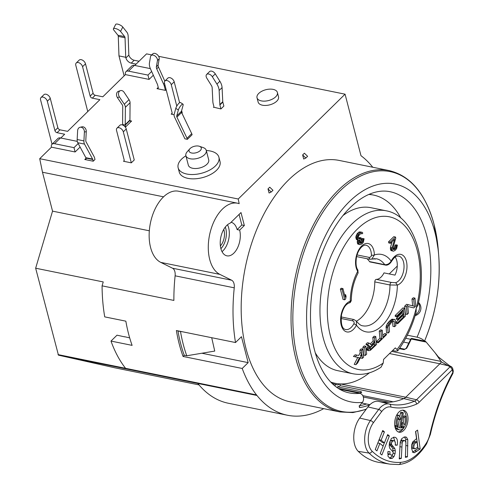 <?xml version="1.0" encoding="UTF-8"?>
<svg xmlns="http://www.w3.org/2000/svg" width="489" height="489" viewBox="0 0 489 489"><rect width="100%" height="100%" fill="white"/><g stroke="black" fill="none" stroke-linecap="round" stroke-linejoin="round"><path stroke-width="0.73" d="M60.789 138.02L64.664 134.224L57.066 132.696A2.103 1.314 -134.5 0 1 54.927 130.636L47.329 101.247A4.212 2.628 45.5 0 0 44.487 97.672A4.212 2.628 45.5 0 0 41.003 97.555A4.212 2.628 45.5 0 0 40.575 99.878L52.042 144.224M323.712 408.645A136.853 78.558 -78.5 0 1 287.434 415.24A136.853 78.558 -78.5 0 1 256.957 395.467L256.511 394.904A136.853 78.558 -78.5 0 1 242.214 368.468L183.082 356.463A136.853 78.558 101.5 0 1 176.376 330.533L235.509 342.538A136.853 78.558 -78.5 0 1 234.249 287.825A8.423 4.835 101.5 0 0 231.67 280.228L219.891 274.39A36.846 21.149 -78.5 0 1 210.148 232.409A36.846 21.149 -78.5 0 1 237.593 203.222A36.846 21.149 -78.5 0 1 239.182 203.662L238.229 199.005L39.713 158.693L51.455 147.171L75.11 151.975L80.104 147.073M39.713 158.693L42.482 172.232L163.564 196.822M149.322 230.79L52.543 211.138L42.482 172.232M52.543 211.138L35.654 268.21L58.448 355.155L197.825 383.462A136.853 78.558 101.5 0 0 228.302 403.236L287.434 415.24M199.029 384.91L114.933 367.832L58.448 355.155M134.75 65.447L146.553 53.869L151.712 54.915M41.003 97.555L43.937 94.677A4.212 2.628 -134.5 0 1 47.421 94.793A4.212 2.628 -134.5 0 1 50.263 98.368L57.867 127.751A2.103 1.314 45.5 0 0 60 129.823L67.598 131.345L99.89 99.67L92.293 98.142L95.227 95.263L102.824 96.791L125.422 74.603L149.078 79.407L153.326 75.233M124.133 75.862L118.974 55.911L125.734 57.28L125.905 57.946A5.263 3.289 -134.5 0 0 131.248 63.13L134.182 60.251L139.047 61.235M134.182 60.251A5.263 3.289 45.5 0 1 128.839 55.068L128.173 36.345A7.372 4.23 -78.5 0 0 126.902 32.219L122.788 27.042A4.212 1.498 -153.1 0 0 118.833 24.474A4.212 1.498 -153.1 0 0 115.655 24.45L113.424 28.833A4.212 1.498 26.9 0 1 116.602 28.863A4.212 1.498 26.9 0 1 120.557 31.43L124.677 36.608L117.916 35.232L113.796 30.055A4.212 1.498 26.9 0 1 113.424 28.833M131.248 63.13L136.107 64.114M117.916 35.232A2.103 1.21 -78.5 0 1 118.277 36.412L118.974 55.911M125.734 57.28L125.037 37.781A2.103 1.21 101.5 0 0 124.677 36.608M238.229 199.005L345.069 94.181L158.638 56.321M178.357 110.001A4.212 1.125 -57.3 0 1 180.6 105.899A4.212 1.125 -57.3 0 1 182.984 104.151A4.212 1.125 -57.3 0 1 183.057 105.392L181.431 111.327A2.103 1.314 45.5 0 0 181.608 112.507L191.712 133.65A5.263 3.289 -134.5 0 1 192.104 134.719L187.409 139.328L184.873 138.815A2.103 1.314 -134.5 0 0 184.72 138.387L174.616 117.244A5.263 3.289 45.5 0 1 174.176 114.292L175.796 108.35L178.357 110.001L176.737 115.936A2.103 1.314 -134.5 0 0 176.908 117.115L187.018 138.259A5.263 3.289 45.5 0 1 187.409 139.328M125.178 126.938A2.103 1.21 101.5 0 0 125.294 125.074L122.763 124.561A5.263 3.289 45.5 0 1 122.617 123.454L122.745 106.15A2.103 1.314 -134.5 0 0 122.323 104.921L117.433 97.611L119.42 96.938A4.212 3.148 -108.6 0 1 120.422 90.642A4.212 3.148 -108.6 0 1 124.114 92.329L129.004 99.646A5.263 3.289 -134.5 0 1 130.068 102.721L129.933 120.025A2.103 1.314 45.5 0 0 129.995 120.465A2.103 1.21 101.5 0 0 130.746 121.376A2.103 1.21 101.5 0 0 131.614 121.046L125.361 127.177M223.864 106.064L220.924 108.943L219.891 104.952L222.831 102.067L223.864 106.064M220.924 108.943L213.693 107.207M158.253 87.409L156.975 88.656L165.423 90.373L166.144 89.67M80.092 127.262A4.212 3.337 77.4 0 0 77.635 130.685L77.158 139.512A5.263 3.02 101.5 0 0 77.354 141.688A5.263 3.02 101.5 0 0 77.751 142.721L85.856 157.702A2.103 1.21 -78.5 0 1 86.015 158.112A2.103 1.314 -134.5 0 1 85.801 159.273A2.103 1.314 -134.5 0 1 84.774 159.5L93.222 161.211L94.982 159.487L94.536 157.758A5.263 3.02 -78.5 0 0 94.139 156.724L86.027 141.749A2.103 1.21 101.5 0 1 85.875 141.333A2.103 1.21 101.5 0 1 85.795 140.465L86.272 131.633A4.212 3.337 -102.6 0 0 81.969 126.84L80.092 127.262A4.212 3.337 77.4 0 1 84.395 132.054L86.272 131.633M257.018 97.763L258.137 102.085A10.526 5.581 -14.5 0 0 265.924 105.441A10.526 5.581 -14.5 0 0 276.774 101.168A10.526 5.581 -14.5 0 0 278.516 96.816L277.404 92.494A10.526 5.581 165.5 0 1 275.655 96.846A10.526 5.581 165.5 0 1 264.806 101.119A10.526 5.581 165.5 0 1 257.018 97.763A10.526 5.581 165.5 0 1 258.76 93.411A10.526 5.581 165.5 0 1 269.61 89.139A10.526 5.581 165.5 0 1 277.404 92.494M131.321 162.843L123.307 131.847L126.241 128.968L134.255 159.964L131.321 162.843L123.491 161.254L124.175 160.581M174.096 114.719L171.181 114.126A2.103 1.314 -134.5 0 0 171.883 113.87A2.103 1.314 -134.5 0 0 172.097 112.708L164.5 83.326A4.212 2.628 45.5 0 1 164.927 81.003A4.212 2.628 45.5 0 1 168.418 81.119A4.212 2.628 45.5 0 1 171.26 84.695L176.792 106.107M181.633 110.587L182.232 112.898L181.932 113.191M172.159 113.167L171.181 114.126M178.143 167.788L179.261 172.11A21.051 11.155 -14.5 0 0 194.842 178.815A21.051 11.155 -14.5 0 0 216.541 170.27A21.051 11.155 -14.5 0 0 220.026 161.566L218.907 157.244A21.051 11.155 165.5 0 1 215.423 165.948A21.051 11.155 165.5 0 1 193.723 174.494A21.051 11.155 165.5 0 1 178.143 167.788A21.051 11.155 165.5 0 1 181.633 159.084A21.051 11.155 165.5 0 1 185.918 155.795M206.297 150.526A21.051 11.155 165.5 0 1 218.907 157.244M185.875 155.643L188.332 165.154A10.526 5.581 -14.5 0 0 196.126 168.503A10.526 5.581 -14.5 0 0 206.975 164.231A10.526 5.581 -14.5 0 0 208.717 159.879L206.26 150.374A10.526 5.581 165.5 0 1 204.512 154.726A10.526 5.581 165.5 0 1 193.668 158.998A10.526 5.581 165.5 0 1 185.875 155.643A10.526 5.581 165.5 0 1 187.238 151.694L189.873 148.76A6.314 3.35 165.5 0 1 190.105 148.522A6.314 3.35 165.5 0 1 199.426 146.29A6.314 3.35 165.5 0 1 200.239 150.581A6.314 3.35 165.5 0 1 191.829 153.039A6.314 3.35 165.5 0 1 189.873 148.76M199.426 146.29L203.149 147.574A10.526 5.581 165.5 0 1 206.26 150.374M182.984 104.151L180.423 102.507A4.212 1.125 122.7 0 0 178.045 104.255A4.212 1.125 122.7 0 0 175.796 108.35M122.763 124.561A2.103 1.21 -78.5 0 1 122.843 125.105M119.42 96.938L124.31 104.249A5.263 3.289 45.5 0 1 125.367 107.329L125.239 124.634A2.103 1.314 -134.5 0 0 125.294 125.074L129.995 120.465M120.422 90.642L118.436 91.315A4.212 3.148 71.4 0 0 117.433 97.611M213.467 107.427A2.103 1.314 -134.5 0 0 213.589 107.329A2.103 1.314 -134.5 0 0 213.803 106.168L213.137 103.576A10.526 6.571 45.5 0 1 212.856 101.791L212.159 87.69A4.212 2.628 -134.5 0 0 212.043 86.975A4.212 2.628 -134.5 0 0 211.419 85.563L206.829 78.197A4.212 2.628 45.5 0 1 206.639 74.462A4.212 2.628 45.5 0 1 212.342 76.742L216.933 84.108A12.635 7.885 45.5 0 1 218.803 88.35A12.635 7.885 45.5 0 1 219.139 90.496L219.836 104.591A2.103 1.314 -134.5 0 0 219.891 104.952M222.831 102.067A2.103 1.314 45.5 0 1 222.77 101.712L222.073 87.617A12.635 7.885 -134.5 0 0 221.737 85.471A12.635 7.885 -134.5 0 0 219.867 81.229L215.276 73.863A4.212 2.628 -134.5 0 0 209.573 71.583L206.639 74.462M164.811 81.137L158.485 67.097A4.212 2.628 45.5 0 1 158.143 65.049L159.218 58.833A4.212 2.628 -134.5 0 0 159.139 57.531A4.212 2.628 -134.5 0 0 156.297 53.949A4.212 2.628 -134.5 0 0 152.812 53.839L151.052 55.563A4.212 2.628 45.5 0 1 154.536 55.679A4.212 2.628 45.5 0 1 157.379 59.255A4.212 2.628 45.5 0 1 157.458 60.563L156.376 66.773A4.212 2.628 -134.5 0 0 156.724 68.827L163.644 84.187A10.526 6.571 45.5 0 1 164.31 86.052L165.423 90.373M156.975 88.656A2.103 1.314 -134.5 0 0 158.008 88.43A2.103 1.314 -134.5 0 0 158.222 87.268L157.55 84.676A2.103 1.314 -134.5 0 0 157.415 84.304L150.496 68.943A12.635 7.885 45.5 0 1 149.463 62.794L150.539 56.583A4.212 2.628 45.5 0 1 151.052 55.563M86.015 158.112L92.776 159.487L93.222 161.211M92.776 159.487A2.103 1.21 101.5 0 0 92.617 159.072L84.505 144.096A5.263 3.02 -78.5 0 1 84.108 143.063A5.263 3.02 -78.5 0 1 83.919 140.887L84.395 132.054M126.241 128.968A4.212 2.628 -134.5 0 0 123.399 125.392A4.212 2.628 -134.5 0 0 119.915 125.276L116.981 128.155A4.212 2.628 45.5 0 1 120.465 128.271A4.212 2.628 45.5 0 1 123.307 131.847M123.491 161.254A2.103 1.314 -134.5 0 0 123.931 161.022A2.103 1.314 -134.5 0 0 124.151 159.86L116.547 130.477A4.212 2.628 45.5 0 1 116.981 128.155M179.597 102.708L174.194 81.816A4.212 2.628 -134.5 0 0 171.352 78.24A4.212 2.628 -134.5 0 0 167.868 78.124L164.927 81.003M76.229 63.008A4.212 2.628 45.5 0 1 78.289 62.555A4.212 2.628 45.5 0 1 82.562 66.7L85.496 63.821A4.212 2.628 -134.5 0 0 81.223 59.676A4.212 2.628 -134.5 0 0 79.169 60.129L76.229 63.008A4.212 2.628 45.5 0 0 75.801 65.324L87.763 111.571M92.293 98.155A2.103 1.314 -134.5 0 1 90.159 96.082L82.562 66.7M95.233 95.276A2.103 1.314 45.5 0 1 93.093 93.203L85.496 63.821M125.422 74.603A5.263 3.289 45.5 0 1 125.96 71.7A5.263 3.289 45.5 0 1 128.528 71.137L134.402 65.379A5.263 3.289 -134.5 0 0 131.828 65.942L125.96 71.7M149.078 79.407L147.959 75.086L128.528 71.137M150.355 68.619L134.402 65.379M147.959 75.086L151.639 71.473M345.069 94.181L360.98 155.691A136.853 78.558 -78.5 0 1 372.734 167.244M235.509 342.538L241.456 336.707L248.161 362.63L242.214 368.468M244.347 225.508L240.998 212.544L230.172 223.161A16.846 9.67 101.5 0 0 220.869 248.546A16.846 9.67 101.5 0 0 226.908 255.839A16.846 9.67 101.5 0 0 237.452 248.009A16.846 9.67 101.5 0 0 239.653 230.117L244.347 225.508L241.817 224.995L239.078 214.42M340.02 411.958A123.167 70.697 101.5 0 1 295.845 358.645A123.167 70.697 101.5 0 1 338.376 190.135A123.167 70.697 -78.5 0 1 389.042 170.557L339.177 160.429A123.167 70.697 101.5 0 0 262.086 217.666A123.167 70.697 101.5 0 0 245.985 348.516A123.167 70.697 101.5 0 0 290.154 401.83L340.02 411.958L352.911 412.582L366.127 409.36M302.636 154.934L303.7 159.023L305.845 158.045L302.636 154.934L304.402 153.21L307.605 156.315L305.845 158.045M271.212 192.024L272.972 190.294L269.763 187.189L268.003 188.913L271.212 192.024L269.06 193.008L268.003 188.913M231.046 222.306A16.846 9.67 101.5 0 1 231.077 222.312A16.846 9.67 101.5 0 1 237.116 229.604L241.817 224.995M237.116 229.604L239.653 230.117M220.38 245.924A11.577 6.644 101.5 0 0 224.048 230.423A11.577 6.644 101.5 0 0 223.736 229.408M237.593 203.222L178.461 191.217A36.846 21.149 101.5 0 0 155.398 208.338A36.846 21.149 101.5 0 0 150.581 247.483A36.846 21.149 101.5 0 0 160.759 262.385L172.538 268.216A8.423 4.835 -78.5 0 1 175.117 275.814A136.853 78.558 101.5 0 0 173.882 300.423L102.079 285.845A136.853 78.558 101.5 0 0 104.732 316.878L125.85 321.169A136.853 78.558 -78.5 0 0 132.109 345.368L110.991 341.077A136.853 78.558 101.5 0 0 125.575 368.315L57.995 354.586M248.161 362.63L201.896 353.235M184.298 355.265L183.082 356.463M102.079 285.845L103.234 281.933L35.654 268.21M110.991 341.077L117.005 335.179L124.64 336.854M211.706 337.703L214.738 351.078L186.761 355.766A135.795 77.953 -78.5 0 1 180.508 331.566L180.673 331.401M129.683 337.881L124.609 336.725M186.761 355.766L184.231 355.252A135.795 77.953 101.5 0 1 177.972 331.053L178.137 330.888M177.972 331.053L182.953 331.866M359.171 405.772L359.592 407.594L359.256 406.866L360.093 405.063L362.349 402.392A5.263 4.242 -96.1 0 0 363.345 397.019A5.263 4.242 -96.1 0 0 359.831 393.339L339.672 389.244M334.721 385.803A3.441 1.974 -78.5 0 1 336.67 384.629A3.441 1.974 -78.5 0 1 337.324 385.02A102.635 58.918 101.5 0 0 340.21 383.926L340.21 385.534A2.103 1.21 -78.5 0 1 340.191 385.839A107.372 61.638 101.5 0 1 337.557 386.885L361.206 391.689L361.652 392.465A107.372 61.638 -78.5 0 1 359.189 393.205M337.025 387.551A1.051 0.605 -78.5 0 1 337.557 386.885M369.928 404.684L361.805 403.034M426.2 342.074L425.277 341.206L411.927 338.498A1.051 0.605 101.5 0 0 411.243 339.036L426.2 342.074L435.173 352.899L441.378 361.86L450.54 367.092L452.294 369.757L419.091 402.331A13.619 7.818 101.5 0 1 416.549 404.11A110.465 63.411 101.5 0 1 390.76 407.019A2.634 2.158 -76.9 0 0 389.268 404.036A107.837 61.901 101.5 0 0 414.44 401.194L403.798 398.596L340.203 385.68M362.783 395.65L392.508 401.652L392.068 401.976L394.213 401.622A107.372 61.638 101.5 0 0 403.798 398.596A10.526 6.045 -78.5 0 0 405.766 397.221L340.338 383.932M399.678 348.174L404.703 349.201L406.182 348.37L410.754 339.097A1.051 0.318 -155.6 0 1 411.243 339.036A107.372 61.638 -78.5 0 1 406.683 348.284L404.079 349.629L399.336 348.663M435.173 352.899L438.413 356.939L449.354 365.583L447.918 365.693L439.849 363.779L405.766 397.221L416.494 399.757A2.634 1.644 45.5 0 1 419.091 402.331M389.525 353.559L439.849 363.779A10.526 6.045 101.5 0 0 441.378 361.86M452.68 368.437L452.294 369.757L452.814 372.019A2.634 1.333 -12.9 0 0 453.266 371.004L452.68 368.437L451.83 367.031L450.54 367.092M429.898 434.299L430.351 434.452C435.406 412.245 442.93 391.909 452.918 373.431L452.716 372.606C442.606 391.304 435.002 411.866 429.898 434.299A17.959 10.312 -78.5 0 1 426.445 442.93A54.805 31.461 -78.5 0 1 400.607 462.356A104.279 59.86 -78.5 0 1 372.111 451.2A17.959 10.312 -78.5 0 1 373.321 422.82A753.298 432.41 -78.5 0 1 381.561 411.726A17.959 10.312 -78.5 0 1 390.76 407.019M417.582 430.1L415.552 431.536L416.53 438.651L412.673 441.983L411.677 444.813L411.646 448.609L412.734 451.873L414.47 452.692L420.167 448.975L417.582 430.1M413.89 452.698L413.339 452.466M407.453 456.848L407.783 439.678L406.585 437.355L405.723 436.952L404.116 437.05L401.579 438.822L400.234 442.111L399.25 458.939L401.322 458.413L402.141 443.01L402.826 441.396L404.024 440.577L405.363 440.974L405.919 442.906L405.381 457.38L407.453 456.848L405.424 456.439M394.568 437.19L391.42 438.376L389.519 442.673L389.201 445.907L389.757 448.26L393.064 451.964L393.156 453.468L392.429 454.807L391.09 455.106L390.02 454.171L389.947 451.732L387.954 451.475L388.003 456.316L390.32 458.541L392.367 458.272L394.012 456.518L395.088 453.578L395.314 450.791L394.819 448.56L391.396 444.33L391.469 443.095L392.398 441.212L393.957 440.723C395.149 440.992 395.577 442.466 395.234 445.149L397.221 445.186C397.948 440.406 397.123 437.753 394.751 437.227L394.66 437.203M389.88 441.298L391.805 440.289L393.957 440.723M389.36 435.968L387.691 434.587L384.421 442.906L381.139 440.186L384.409 431.873L382.74 430.491L375.265 449.513L376.927 450.889L379.874 443.407L383.156 446.121L380.21 453.609L381.878 454.99L389.36 435.968L387.312 435.552M395.069 427.355A11.21 6.436 101.5 0 0 399.091 432.209A11.21 6.436 101.5 0 0 406.108 427.001A11.21 6.436 101.5 0 0 407.575 415.088A11.21 6.436 101.5 0 0 403.553 410.234A11.21 6.436 101.5 0 0 396.536 415.442A11.21 6.436 101.5 0 0 395.069 427.355M392.068 401.976A107.372 61.638 -78.5 0 1 378.731 401.42A21.051 12.084 101.5 0 0 367.948 406.94A756.391 434.183 101.5 0 0 359.678 418.077A21.051 12.084 101.5 0 0 354.568 444.36A21.051 12.084 101.5 0 0 358.254 451.341A107.372 61.638 101.5 0 0 379.44 462.472L390.155 464.177A106.914 61.37 -78.5 0 1 369.067 453.095L358.254 451.341M415.711 431.42L418.052 448.547L420.167 448.975M418.052 448.547L412.355 452.264M416.964 441.848L417.698 447.215L415.008 448.865L414.226 448.474L413.737 447.074L414.33 443.969L416.964 441.848L414.855 441.414L412.221 443.541L411.671 444.886L411.622 446.646L412.111 448.04L412.899 448.437M415.008 448.865L412.667 448.431M404.69 440.546L401.909 440.149L400.344 441.61M399.293 458.004L401.322 458.413M404.476 436.928L405.668 439.244L405.876 442.423M395.277 444.788L397.221 445.186M393.547 437.148L395.32 442.893M389.287 443.902L389.647 444.837L392.704 448.132L393.138 452.178M392.539 454.697L391.903 456.09L390.259 457.845L389.366 458.156M387.753 452.838L387.911 453.737L388.981 454.678M384.354 442.893L383.101 446.078M377.826 442.991L379.874 443.407M382.361 431.457L384.409 431.873M379.091 439.77L381.139 440.186M379.079 439.807L382.312 442.478L384.421 442.906M402.685 410.161A11.21 6.436 -78.5 0 1 405.882 414.745A11.21 6.436 -78.5 0 1 406.194 416.353M404.152 427.172A11.21 6.436 -78.5 0 1 398.266 431.94M402.899 412.527A0.947 0.544 -78.5 0 1 403.242 412.936A0.947 0.544 -78.5 0 1 403.254 413.523L400.65 428.064A6.95 3.985 101.5 0 0 402.386 427.294A0.947 0.544 -78.5 0 1 402.716 427.19A0.947 0.544 -78.5 0 1 403.058 427.6A0.947 0.544 -78.5 0 1 402.673 428.951A8.845 5.073 -78.5 0 1 399.562 429.886A8.845 5.073 -78.5 0 1 397.331 428.254A0.947 0.544 -78.5 0 1 397.227 428.016A0.947 0.544 -78.5 0 1 397.355 427.007A0.947 0.544 -78.5 0 1 397.948 426.567A0.947 0.544 -78.5 0 1 398.187 426.744A6.95 3.985 101.5 0 0 399.568 427.924L402.172 413.382A0.947 0.544 -78.5 0 1 402.899 412.527L401.212 412.184A0.947 0.544 101.5 0 0 400.479 413.04L399.782 416.952M399.317 419.55L398.052 426.61M396.493 426.402A0.947 0.544 101.5 0 0 396.255 426.225A0.947 0.544 101.5 0 0 395.662 426.665A0.947 0.544 101.5 0 0 395.54 427.673A0.947 0.544 101.5 0 0 395.644 427.906A8.845 5.073 101.5 0 0 397.875 429.544L399.562 429.886M402.716 427.19L401.029 426.848A0.947 0.544 101.5 0 0 400.864 426.854M404.623 416.286C404.018 415.601 403.663 415.931 403.553 417.276A6.95 3.985 -78.5 0 1 403.18 423.022L404.238 424.904A6.95 3.985 101.5 0 0 405.247 417.624C405.35 416.273 405.711 415.943 406.316 416.628A8.845 5.073 -78.5 0 1 404.489 426.866A0.947 0.544 -78.5 0 1 403.957 427.19A0.947 0.544 -78.5 0 1 403.694 426.976L402.282 424.452A0.947 0.544 -78.5 0 1 402.209 424.263A0.947 0.544 -78.5 0 1 402.331 423.254A0.947 0.544 -78.5 0 1 402.924 422.814A0.947 0.544 -78.5 0 1 403.187 423.028M401.169 425.149L402.007 426.634A0.947 0.544 101.5 0 0 402.27 426.848L403.957 427.19M399.458 419.415L397.771 419.073A0.947 0.544 101.5 0 0 398.034 419.287L399.721 419.629A0.947 0.544 -78.5 0 1 399.458 419.415L398.407 417.539A6.95 3.985 101.5 0 0 397.398 424.819A0.947 0.544 -78.5 0 1 397.264 425.815A0.947 0.544 -78.5 0 1 396.677 426.243A0.947 0.544 -78.5 0 1 396.334 425.833C395.656 422.227 396.267 418.81 398.156 415.577A0.947 0.544 -78.5 0 1 398.688 415.253A0.947 0.544 -78.5 0 1 398.951 415.467L400.363 417.991A0.947 0.544 -78.5 0 1 400.436 418.181A0.947 0.544 -78.5 0 1 400.314 419.189A0.947 0.544 -78.5 0 1 399.721 419.629M397.257 415.124A0.947 0.544 101.5 0 0 396.995 414.91A0.947 0.544 101.5 0 0 396.805 414.929M394.764 425.748L396.677 426.243M404.281 415.858L406.316 416.628M396.334 425.821L394.733 425.491M407.325 335.203L417.068 337.184A5.263 1.449 23.1 0 1 424.269 341.004M368.792 194.469A96.052 55.135 -78.5 0 1 373.486 195.062A96.052 55.135 -78.5 0 1 400.846 218.051M369.415 372.826A96.052 55.135 -78.5 0 1 335.252 383.321A96.052 55.135 -78.5 0 1 330.705 382.037M392.612 350.534L395.405 351.102L397.685 350.937C405.742 340.087 411.885 327.208 416.121 312.3L416.212 308.223L417.967 305.002C428.297 261.456 414.556 215.832 386.127 210.783A83.161 47.739 101.5 0 0 352.056 223.87A83.161 47.739 101.5 0 0 351.915 223.999A83.161 47.739 101.5 0 0 319.959 311.456A83.161 47.739 101.5 0 0 353.027 373.779L337.82 370.693A83.161 47.739 -78.5 0 1 315.271 352.813M343.186 215.362A83.161 47.739 -78.5 0 1 370.919 207.697L386.127 210.783M367.019 258.712A34.212 19.639 -78.5 0 1 369.531 261.584A2.103 1.21 101.5 0 0 370.045 261.951L385.253 265.038A2.103 1.21 -78.5 0 1 384.739 264.671A34.212 19.639 101.5 0 0 376.383 258.754L371.762 259.115L374.385 254.958A15.789 9.065 101.5 0 0 361.615 246.034A15.789 9.065 101.5 0 0 357.697 271.328A39.475 22.659 101.5 0 0 350.246 301.2L351.285 300.509C350.65 302.239 349.959 303.021 349.213 302.856L349.213 302.856A2.103 1.638 -108.2 0 0 350.246 301.2A15.789 9.065 101.5 0 0 341.218 325.106A15.789 9.065 101.5 0 0 356.457 325.203A39.475 22.659 101.5 0 0 382.184 325.552A39.475 22.659 101.5 0 0 397.355 285.081L389.99 284.983A34.212 19.639 -78.5 0 1 362.765 325.808C361.096 325.802 358.981 324.25 356.432 321.169M397.27 266.065L389.244 273.944M395.173 257.025A13.686 7.855 -78.5 0 1 394.99 275.111L384.006 272.88A13.686 7.855 -78.5 0 1 376.322 279.372L391.53 282.459A2.103 1.21 101.5 0 0 389.99 284.983L374.788 281.896A2.103 1.21 -78.5 0 1 376.322 279.372M374.788 281.896A34.212 19.639 -78.5 0 1 356.438 321.175M353.027 373.779C362.453 375.54 371.787 373.345 381.023 367.196L383.223 363.058L383.578 359.397L395.314 347.881L397.037 349.507L397.685 350.937M412.655 305.808L411.976 299.03L413.266 297.758L414.953 298.107L415.748 305.998L413.81 307.899L407.759 306.517M413.81 307.899L407.753 306.462L408.425 313.18L407.135 314.445L406.347 306.554L404.654 306.206L406.591 304.305L414.354 306.255L413.663 299.372L414.953 298.107M404.654 306.206L405.448 314.103L407.135 314.445M395.185 315.503L395.289 316.505L396.976 316.854L396.872 315.845L395.185 315.503L402.936 307.899L404.623 308.241L396.872 315.845M401.927 311.994L402.013 312.862L396.414 318.351L396.518 319.36L398.205 319.702L403.804 314.213L404.024 316.395L402.331 316.053L402.294 315.686M395.876 322.385L395.974 323.394L397.667 323.736L397.563 322.728L395.876 322.385L402.331 316.053M386.114 326.426L387.801 326.774L388.963 324.158L390.845 321.756L389.158 321.414L387.27 323.816L386.114 326.426L386.506 332.685L388.193 333.027L389.488 331.762L389.116 325.674L391.811 321.921L393.37 320.943L394.128 321.487L392.765 321.212M392.465 321.414L392.96 326.352L394.654 326.695L395.943 325.429L395.124 319.592L392.007 319.17L389.158 321.414M376.518 341.56L376.603 342.398L378.29 342.746L378.211 341.903L376.518 341.56L379.965 338.18L379.256 331.126L380.546 329.861L382.239 330.203L380.949 331.469L379.256 331.126M382.765 335.436L384.696 333.535L386.389 333.877L382.942 337.257L382.239 330.203M372.801 337.465L374.091 336.194L375.778 336.542L374.488 337.807L372.801 337.465L373.156 340.992L370.112 343.975M365.913 344.219L367.416 342.74L369.109 343.089L367.6 344.562L365.913 344.219L368.235 346.181L366.829 348.669L366.732 350.057L368.688 350.692L366.732 350.057M362.899 347.178L364.189 345.912L365.882 346.255L364.586 347.52L362.899 347.178L363.688 355.069L365.381 355.417L366.671 354.146L365.882 346.255M359.886 350.136L361.175 348.865L362.869 349.207L361.573 350.479L359.886 350.136L360.155 352.82L358.767 355.472L355.148 354.782L353.431 356.469L357.771 357.373L354.219 364.366L355.906 364.708L357.63 363.015L361.976 354.507L362.367 358.37L360.674 358.027L360.595 357.214M340.368 289.097L341.249 288.229L342.942 288.571L342.062 289.439L344.745 299.812L343.052 299.464L340.368 289.097L342.062 289.439M355.943 236.187L357.63 236.529L358.963 233.846L357.27 233.504L355.821 237.141L356.45 239.567L358.602 240.282L356.45 239.567M357.618 240.087L357.221 241.847L357.795 244.054L360.301 244.708L357.795 244.054M361.677 239.139L362.41 238.424L364.097 238.766L363.364 239.488L361.677 239.139L361.224 240.967L359.757 242.611M358.822 238.07L359.409 237.495L361.096 237.837L360.509 238.412L358.461 238.314M358.449 232.348L360.136 232.691L362.037 232.214L359.091 231.994L357.27 233.504M388.504 241.866L393.792 236.682L395.479 237.024L390.198 242.208L388.504 241.866L388.792 242.972L390.485 243.314L394.592 239.28L392.178 247.734L390.491 247.391L390.369 248.345L390.937 250.551L393.443 251.199L390.937 250.551M392.111 241.719L390.491 247.391M394.965 245.49L395.699 244.769L397.386 245.111L396.652 245.833L394.965 245.49L394.513 247.312L393.046 248.962M370.02 259.213L368.804 257.306C370.381 257.458 371.255 256.743 371.438 255.154A13.686 7.855 -78.5 0 0 366.004 245.246C364.99 244.861 363.529 245.435 361.628 246.982C358.993 249.708 357.276 253.137 356.463 257.257C355.631 263.388 356.078 267.593 357.795 269.867L358.119 272.948L357.697 271.328A2.103 1.479 147.8 0 0 357.807 269.891M391.53 282.459L395.693 282.703L397.355 285.081A15.789 9.065 101.5 0 0 406.377 261.175A15.789 9.065 101.5 0 0 391.145 261.071C389.537 263.681 387.404 264.885 384.739 264.671L369.531 261.584M341.169 316.939L353.902 319.525L356.42 321.157L356.457 325.203L353.908 323.694C354.439 322.239 353.95 321.267 352.459 320.79A2.103 1.21 -78.5 0 1 353.871 319.519M374.421 258.608A34.212 19.639 -78.5 0 1 375.387 259.078L373.504 258.693M411.976 299.03L413.663 299.372M406.347 306.554L408.284 304.653M404.623 308.241L405.412 316.132L397.667 323.736M404.024 316.395L397.563 322.728M398.205 319.702L398.107 318.694L396.414 318.351M398.107 318.694L403.7 313.204L402.013 312.862M403.7 313.204L403.431 310.515L396.976 316.854M388.168 325.68L386.481 325.332M388.963 324.158L387.27 323.816M389.788 322.978L388.101 322.636M390.845 321.756L391.707 320.912L390.02 320.57M391.707 320.912L392.801 320.026L391.114 319.678M392.801 320.026L393.694 319.513L392.007 319.17M393.694 319.513L394.623 319.341M394.654 326.695L394.128 321.487M388.193 333.027L387.673 327.826L385.986 327.477M387.673 327.826L387.801 326.774M378.211 341.903L381.652 338.522L379.965 338.18M381.652 338.522L380.949 331.469M386.389 333.877L386.475 334.721L378.29 342.746M375.778 336.542L376.573 344.433L370.314 350.387L368.688 350.692M368.425 350.399L368.358 349.727L366.664 349.384M368.358 349.727L368.523 349.012L366.829 348.669M368.523 349.012L369.097 347.71L367.41 347.361M369.097 347.71L369.928 346.524L368.235 346.181M369.928 346.524L367.6 344.562M369.109 343.089L371.182 344.922L374.843 341.334L373.156 340.992M374.843 341.334L374.488 337.807M371.108 348.871L375.197 344.861L374.941 342.343L370.222 347.153L369.715 349.134L369.977 349.427L371.108 348.871L369.672 348.584M373.437 343.822L373.504 344.519L369.763 348.186M375.197 344.861L373.504 344.519M370.442 349.335L369.776 349.201M365.381 355.417L364.586 347.52M362.869 349.207L363.657 357.104L362.367 358.37M355.906 364.708L359.464 357.716L357.771 357.373M359.464 357.716L353.431 356.469M355.118 356.811L356.842 355.124L355.148 354.782M356.842 355.124L358.767 355.472M360.454 355.821L361.842 353.162L360.155 352.82M361.842 353.162L361.573 350.479M344.745 299.812L345.625 298.944L346.102 296.536L345.65 294.769L345.167 297.178L342.942 288.571M345.65 294.769L344.482 294.537M357.96 235.661L356.267 235.313M358.431 234.641L356.744 234.298M360.136 232.691L358.963 233.846M360.778 232.336L359.091 231.994M361.481 232.202L359.794 231.859M362.037 232.214L362.82 233.106L362.086 233.821L360.851 233.577M362.086 233.821L361.237 233.406M361.823 233.528L360.277 233.938L358.718 235.747L358.303 236.982L358.498 238.449L359.574 239.054L358.908 238.919M359.574 239.054L360.509 238.412M360.136 243.18L360.864 243.326L360.307 243.314L359.727 242.501L359.971 240.6L361.328 238.718L361.096 237.837M360.864 243.326L361.652 242.825L359.965 242.483M361.652 242.825L362.239 242.251L360.552 241.908M362.239 242.251L362.917 241.309L361.224 240.967M362.917 241.309L363.241 240.435L361.554 240.093M363.241 240.435L363.364 239.488M364.097 238.766L363.345 242.269L362.086 243.785L360.301 244.708M359.482 244.402L359.109 243.663L357.416 243.32M359.109 243.663L358.993 243.222L357.306 242.874M358.993 243.222L358.914 242.196L357.221 241.847M358.914 242.196L359.036 241.242L357.343 240.9M359.036 241.242L359.452 240.007L358.602 240.282M358.137 239.91L357.765 239.17L356.071 238.828M357.765 239.17L357.532 238.29L355.845 237.947M357.532 238.29L357.508 237.483L355.821 237.141M357.508 237.483L357.63 236.529M395.479 237.024L395.766 238.131L393.083 247.678L393.132 249.292L394.152 249.671L393.425 249.524M394.152 249.671L394.941 249.176L393.254 248.828M394.941 249.176L395.528 248.595L393.841 248.253M395.528 248.595L396.206 247.66L394.513 247.312M396.206 247.66L396.53 246.786L394.843 246.444M396.53 246.786L396.652 245.833M397.386 245.111L396.64 248.614L395.081 250.423L393.443 251.199M392.624 250.894L392.251 250.154L390.564 249.812M392.251 250.154L392.135 249.714L390.448 249.372M392.135 249.714L392.056 248.687L390.369 248.345M392.056 248.687L392.178 247.734M390.198 242.208L390.485 243.314M51.455 147.171A5.263 3.289 45.5 0 1 51.993 144.273A5.263 3.289 45.5 0 1 54.56 143.705L73.992 147.654L75.11 151.975M54.56 143.705L60.434 137.947A5.263 3.289 -134.5 0 0 57.861 138.509L51.993 144.273M60.434 137.947L77.28 141.37M73.992 147.654L78.191 143.534M122.788 27.042L120.557 31.43M125.905 57.946L128.839 55.068M125.037 37.781L118.277 36.412M60 129.817L57.066 132.696M131.614 121.046L130.08 120.734M84.774 159.5L86.046 158.253M187.018 138.259L191.712 133.65M181.608 112.507L176.908 117.115M181.431 111.327L176.737 115.936M129.933 120.025L125.239 124.634M130.068 102.721L125.367 107.329M129.004 99.646L124.31 104.249M219.836 104.591L222.77 101.712M222.073 87.617L219.139 90.496M216.933 84.108L219.867 81.229M215.276 73.863L212.342 76.742M165.025 85.349L164.31 86.052M159.218 58.833L157.458 60.563M158.143 65.049L156.376 66.773M158.485 67.097L156.724 68.827M164.506 83.344L163.644 84.187M77.158 139.512L83.919 140.887M77.751 142.721L84.505 144.096M85.856 157.702L92.617 159.072M174.194 81.816L171.26 84.695M57.867 127.751L54.927 130.636M50.263 98.368L47.329 101.247M90.159 96.082L93.093 93.203M227.501 224.763A16.846 9.67 101.5 0 1 228.669 227.886A16.846 9.67 -78.5 0 1 222.037 251.67M225.288 227.079A14.737 8.46 -78.5 0 1 225.808 228.693A14.737 8.46 -78.5 0 1 220.9 248.675M160.759 262.385L219.891 274.39M172.538 268.216L231.67 280.228M234.249 287.825L175.117 275.814M256.957 395.467L197.825 383.462M256.511 394.904L125.575 368.315M389.042 170.557C410.668 175.796 425.681 193.778 434.079 224.494L438.34 250.704A122.36 70.239 101.5 0 0 434.091 224.579A122.36 70.239 101.5 0 0 339.879 191.065A122.36 70.239 -78.5 0 0 297.55 358.174A122.36 70.239 -78.5 0 0 366.365 409.042M424.348 341.548C435.907 313.681 440.705 285.124 438.737 255.875A111.144 63.802 -78.5 0 0 349.305 201.7A111.144 63.802 101.5 0 0 306.927 328.076A111.144 63.802 101.5 0 0 362.349 402.392M359.592 407.594A117.494 67.445 101.5 0 0 369.745 404.861M403.59 342.068L408.859 343.137M366.548 403.993A115.795 66.467 -78.5 0 1 359.629 405.699M412.123 338.608A1.051 0.605 101.5 0 0 411.927 338.498A1.051 1.051 0 0 0 410.754 339.097M391.732 351.395L441.17 361.438M451.653 366.921L450.014 366.872L416.494 399.757A10.99 6.308 -78.5 0 1 414.44 401.194A2.634 1.999 66.4 0 1 416.549 404.11M452.814 372.019L452.716 372.606M389.146 402.27L363.351 397.031M392.294 401.64A1.051 0.605 101.5 0 0 391.836 402.007M378.731 401.42L389.268 404.036A20.593 11.822 -78.5 0 0 378.724 409.434A2.634 1.381 37.1 0 1 381.561 411.726M367.948 406.94L378.724 409.434A755.927 433.92 -78.5 0 0 370.454 420.558A20.593 11.822 101.5 0 0 365.46 446.268A20.593 11.822 101.5 0 0 369.067 453.095A2.634 2.017 134.4 0 0 372.111 451.2M373.321 422.82A2.634 1.345 -143.9 0 0 370.454 420.558L359.678 418.077M400.607 462.356A2.634 2.127 86.2 0 1 398.669 464.55C409.122 463.511 418.419 456.628 426.561 443.896L430.357 434.452M426.445 442.93A2.634 1.18 32 0 1 426.561 443.896M360.185 392.838L338.266 388.388M360.595 392.716A1.051 0.605 -78.5 0 1 361.206 391.689M359.024 393.174L361.31 392.484A1.051 0.819 71.6 0 1 361.652 392.465M414.782 450.852L416.897 451.28M414.226 448.474L412.111 448.04M413.737 447.074L411.622 446.646M413.786 445.314L411.671 444.886M414.33 443.969L412.221 443.541M415.839 442.637L413.731 442.209M407.918 445.901L405.882 445.491M401.909 440.149L404.024 440.577M400.717 440.962L402.826 441.396M400.155 442.606L402.141 443.01M399.782 446.646L401.805 447.056M404.599 436.952L406.585 437.355M405.668 439.244L407.783 439.678M391.842 440.296L393.877 440.711M390.283 440.785L392.398 441.212M389.513 442.698L391.469 443.095M389.305 443.902L391.396 444.33M389.647 444.837L391.762 445.265M391.182 446.286L393.29 446.72M392.704 448.132L394.819 448.56M393.205 450.363L395.314 450.791M393.199 453.199L395.088 453.578M391.903 456.09L394.012 456.518M390.259 457.845L392.367 458.272M387.911 453.737L390.02 454.171M402.386 427.294L400.846 426.983M397.331 428.254L395.644 427.906M402.172 413.382L400.479 413.04M403.694 426.976L402.007 426.634M402.282 424.452L401.328 424.263M405.247 417.624L403.553 417.276M398.156 415.577L396.628 415.265M417.068 337.184A102.635 58.918 101.5 0 0 390.002 191.694C383.889 190.435 377.422 191.107 370.607 193.717C364.342 196.144 358.107 200.227 351.909 205.961C329.366 226.352 312 268.974 310.613 308.669C309.794 330.234 312.697 348.73 319.323 364.171C322.037 370.362 325.209 375.619 328.834 379.935C334.928 387.08 341.701 391.389 349.152 392.863A102.635 58.918 101.5 0 0 359.831 393.339M438.34 250.704L438.737 255.875A111.144 63.802 -78.5 0 1 424.55 341.059M410.662 339.299L405.717 338.296M404.696 349.195A1.051 0.605 101.5 0 0 404.079 349.629M406.188 348.37A1.051 0.397 28.2 0 1 406.683 348.284M383.223 363.058A77.898 44.713 -78.5 0 1 329.158 330.423A77.898 44.713 -78.5 0 1 357.386 229.054A77.898 44.713 -78.5 0 1 407.649 229.347A77.898 44.713 -78.5 0 1 416.212 308.223A77.898 44.713 -78.5 0 1 397.037 349.507M385.253 265.038C386.554 265.454 389.097 265.026 391.31 261.719A2.103 0.795 -151.9 0 0 391.145 261.071A39.475 22.659 101.5 0 0 374.385 254.958A2.103 0.636 -1.4 0 1 371.438 255.154M415.363 314.904A7.897 6.443 -70.4 0 0 419.366 309.348A7.897 6.443 -70.4 0 0 418.437 302.813M349.213 302.856C346.793 304.097 344.048 305.368 341.536 314.647C340.656 323.889 342.013 328.852 345.613 329.531A13.686 7.855 101.5 0 0 353.908 323.694M395.693 282.703A13.686 7.855 101.5 0 0 403.914 268.901A13.686 7.855 101.5 0 0 398.608 256.059C397.044 256.389 395.797 254.738 391.31 261.719M352.459 320.79L341.047 318.473M368.804 257.306L357.056 254.922M449.354 365.583L451.83 367.031M452.918 373.431L453.266 371.004M390.155 464.177L398.669 464.55M396.255 426.225L397.948 426.567M401.634 422.551L402.924 422.814M396.995 414.91L398.688 415.253M336.67 384.629L332.263 383.614M369.36 194.225L373.486 195.062M331.126 382.484L335.252 383.321M415.124 315.674A7.897 7.897 0 0 0 418.523 302.391M358.119 272.948C353.749 281.377 351.469 290.57 351.285 300.527M356.609 256.597L369.629 259.243L371.762 259.115"/></g></svg>
